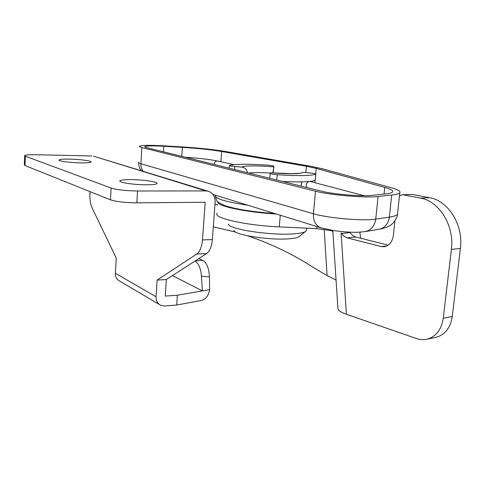 <?xml version="1.0" encoding="UTF-8"?>
<svg xmlns="http://www.w3.org/2000/svg" width="485" height="485" viewBox="0 0 485 485"><rect width="100%" height="100%" fill="white"/><g stroke="black" fill="none" stroke-linecap="round" stroke-linejoin="round"><path stroke-width="0.73" d="M235.904 232.182L213.424 226.853M336.075 280.087L327.078 275.589L313.146 267.344C293.273 254.437 271.43 243.919 247.605 235.801M332.813 230.46L337.887 307.957C337.487 309.994 340.325 312.104 346.411 314.28L341.076 232.861L344.132 236.334L347.302 237.905L355.79 237.001L352.747 235.552L349.934 232.606L341.482 233.473M435.372 337.451L436.07 337.299C445.048 334.747 450.444 327.811 452.262 316.493L443.272 318.208C441.459 329.642 436.057 336.645 427.073 339.209C423.593 339.991 420.077 339.773 416.524 338.56L346.411 314.28M386.854 245.986L381.143 246.544L384.114 246.762C389.219 245.828 392.292 242.076 393.335 235.504L394.911 220.802M214.964 204.124L217.795 204.846M399.446 195.904L402.32 194.746L412.438 194.455L429.504 197.68L420.428 198.092L403.35 194.825M420.428 198.092C439.101 200.984 454.621 225.798 451.383 249.399L443.272 318.208M381.143 246.544L347.302 237.905M217.838 201.79C215.637 205.792 244.973 212.224 276.353 214.03M332.868 231.23L329.176 230.302L329.218 229.835M276.783 180.038L277.232 174.745C298.469 176.055 311.309 175.855 315.753 174.145L315.256 180.111M282.476 181.457C300.627 182.311 311.534 181.911 315.195 180.262M234.588 169.532L234.819 166.519L241.869 167.125C245.058 167.64 246.913 169.495 247.429 172.678L247.429 172.678M272.873 172.896L273.952 166.246L273.116 172.915M234.819 166.519C231.212 166.179 229.405 165.821 229.393 165.458L229.569 165.373C235.789 163.978 248.441 163.9 267.526 165.149C271.497 165.47 273.643 165.84 273.952 166.246M315.25 180.22L315.808 174.109C315.717 173.697 313.686 173.297 309.721 172.915L302.573 172.308C302.779 173.957 287.447 174.224 270.545 172.739L270.151 173.478C270.472 173.963 272.831 174.382 277.232 174.745M298.754 173.284L291.273 173.672L270.545 172.739M233.928 230.405C234.055 234.952 270.581 240.572 289.551 238.753C294.104 238.371 297.202 237.735 298.845 236.838L305.283 231.63C303.386 232.654 299.748 233.382 294.359 233.806C271.849 235.856 228.223 229.235 228.368 224.076M451.383 249.399L460.398 248.411C463.648 225.064 448.158 200.535 429.504 197.68M412.438 194.455L402.32 194.746M317.014 226.598L316.82 228.641L279.275 226.883L280.275 215.243M388.242 245.167L355.79 237.001M460.398 248.411L452.262 316.493M316.82 228.641L329.176 230.302M217.177 213.224C212.454 217.777 245.574 225.458 279.275 226.883M301.343 186.155L301.725 181.881M306.471 229.629L306.375 230.708L305.283 231.63M146.816 147.67L321.616 191.205C333.068 194.224 361.652 196.655 371.425 195.431L385.138 193.97C389.212 193.527 391.662 192.897 392.498 192.072C393.632 190.732 391.049 189.18 384.75 187.422L316.22 168.374L306.393 166.27L221.657 151.502C211.036 149.726 197.947 148.349 182.384 147.385L163.76 146.27C152.957 145.682 146.652 145.797 144.851 146.603C144.536 146.906 145.197 147.258 146.816 147.67M163.154 145.803C149.653 145.063 141.759 145.203 139.48 146.215C139.092 146.585 139.892 147.028 141.875 147.531L315.486 191.211C329.697 195.012 365.945 198.098 378.064 196.522L391.698 195.031C396.154 194.533 398.846 193.824 399.767 192.909C401.04 191.375 398.052 189.611 390.795 187.604L321.573 168.58L310.473 166.222L225.67 151.52C213.721 149.525 199.056 147.992 181.675 146.906L163.154 145.803M194.982 261.063C198.595 263.331 200.766 268.363 201.487 276.153L209.447 276.953C208.987 268.272 206.707 262.706 202.609 260.269L195.188 260.93M91.841 155.946L35.587 154.751C29.318 154.648 25.687 154.909 24.68 155.527L25.341 156.2L111.12 188.053C117.037 189.829 125.851 190.805 137.552 190.987L136.849 202.839L205.185 202.245L202.481 239.917C201.833 246.98 199.917 251.691 196.728 254.049L206.525 253.619C209.75 251.272 211.696 246.592 212.357 239.578L215.11 202.16C215.188 196.37 212.8 192.697 207.956 191.138L205.992 190.92L94.411 156.443M136.849 202.839C125.172 202.73 116.382 201.724 110.477 199.826L24.984 165.518L24.329 164.785L24.668 155.831M201.487 276.153L202.384 290.891L177.377 295.226L165.27 296.08L166.355 279.53L206.525 253.619M209.447 276.953L209.611 289.636L202.384 290.891L172.454 275.595M202.609 260.269L198.838 258.578M209.611 289.636C208.738 295.407 206.101 299.002 201.693 300.421L176.71 305.035L164.621 305.968L160.796 305.332C157.546 303.701 155.97 300.833 156.061 296.735L157.128 280.081L196.728 254.049M90.04 191.623L89.919 194.024C89.707 199.577 90.428 204.185 92.071 207.853L116.242 258.075L115.394 273.273L156.061 296.735M159.292 304.447L119.892 281.209C116.836 279.663 115.339 277.02 115.394 273.273M137.552 190.987L205.992 190.92M130.889 179.62C143.22 179.626 159.031 182.02 156.934 183.627C155.964 184.397 152.454 184.785 146.403 184.803C133.842 184.84 117.697 182.354 119.989 180.79C121.074 179.996 124.706 179.608 130.889 179.62M69.507 159.11C79.976 159.268 92.465 160.971 90.956 162.069C90.089 162.675 86.694 162.948 80.777 162.881C70.149 162.748 57.412 160.996 59.049 159.917C60.013 159.292 63.499 159.025 69.507 159.11M157.128 280.081L166.355 279.53M177.377 295.226L176.71 305.035M327.078 275.589L324.204 229.35M273.619 166.882C258.056 165.524 243.021 165.591 241.869 167.125M270.151 173.533L269.751 178.286M248.872 173.084C252.964 172.387 260.124 172.399 270.345 173.115M397.633 212.83L397.464 214.418C396.524 215.534 393.82 216.431 389.364 217.11L375.729 219.129C363.604 221.233 327.52 218.092 313.425 213.739L140.911 163.766C140.783 166.713 141.584 169.253 143.317 171.387M141.875 147.531L140.911 163.766C138.934 163.184 138.14 162.663 138.534 162.208M315.486 191.211L313.425 213.739C313.171 221.354 315.929 226.125 321.688 228.041L334.274 230.684L344.841 231.866C352.025 232.157 354.286 232.867 365.502 231.539L364.896 231.642M378.064 196.522L375.729 219.129C374.681 225.895 371.274 230.035 365.502 231.539L378.603 229.35M391.698 195.031L389.364 217.11C388.321 223.718 384.951 227.762 379.246 229.241C385.029 228.12 389.109 226.513 391.498 224.428C394.159 222.724 397.651 216.631 397.464 214.418L399.767 192.909M384.059 194.085L384.75 187.422M314.904 182.712L315.129 180.299M315.711 173.921L316.22 168.374M163.415 151.805L163.76 146.27M181.784 156.376L182.384 147.385M220.899 161.766L221.657 151.502M305.829 172.581L306.393 166.27M248.005 205.27C225.082 201.796 214.225 198.438 215.443 195.206M306.811 187.519L306.18 185.003L306.387 184.021L307.423 182.348L308.733 181.548M309.957 181.426L310.394 181.523M214.158 164.439L214.17 164.106C214.546 161.984 215.625 160.947 217.419 161.008L217.565 161.038M25.341 156.2L24.984 165.518M111.12 188.053L110.477 199.826M202.481 239.917L212.357 239.578M427.073 339.209L436.07 337.299M229.187 168.186L229.387 165.561M360.61 238.214L359.888 232.157M301.233 186.131L301.615 181.881M306.605 228.162L306.375 230.708M141.796 170.926L140.638 169.568C139.65 168.701 138.94 166.391 138.51 162.651M320.555 227.695L212.97 194.443M215.395 196.449C217.207 202.481 215.928 201.099 224.676 205.567C235.856 209.235 252.521 211.884 274.674 213.515M364.277 195.74L310.006 181.42M234.073 164.645L217.419 161.008C209.381 159.359 198.686 158.11 185.331 157.261M207.956 191.138L93.478 156.158M119.959 181.305L119.989 180.79M59.037 160.238L59.049 159.917"/></g></svg>
